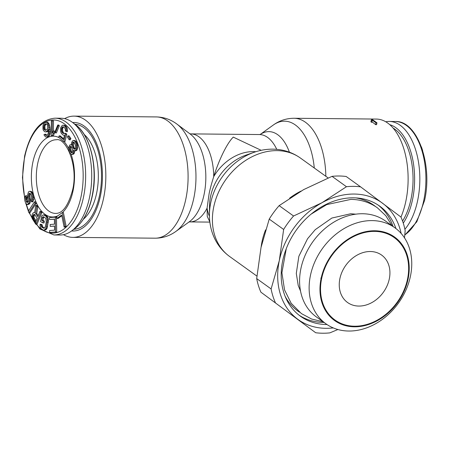 <?xml version="1.0" encoding="UTF-8"?>
<svg xmlns="http://www.w3.org/2000/svg" width="449" height="449" viewBox="0 0 449 449"><rect width="100%" height="100%" fill="white"/><g stroke="black" fill="none" stroke-linecap="round" stroke-linejoin="round"><path stroke-width="0.67" d="M73.889 229.282A52.55 28.057 -89.4 0 0 99.532 195.489A52.55 28.057 90.6 0 0 74.91 124.25M83.334 219.269A46.595 24.875 -89.4 0 0 96.58 193.367A46.595 24.875 90.6 0 0 84.159 134.442M71.543 144.713L69.814 144.965L68.921 146.975L68.882 150.084L69.623 152.497L71.138 154.209L72.979 154.394L74.259 153.373L74.719 150.842M74.596 150.813L73.585 150.802L73.524 150.118L74.652 150.842L75.791 150.853L77.076 149.831L77.559 148.389L77.598 145.28L76.044 141.328L74.45 140.492L72.435 140.93L71.543 142.939L71.582 145.179L70.549 144.701M69.225 139.762L70.364 139.774L70.886 138.522L69.073 135.884L67.934 135.873L67.412 137.125L69.225 139.762L69.747 138.511L67.934 135.873M63.809 141.671L64.948 141.682L66.817 134.223L65.773 133.325L63.152 133.437L61.732 131.866L61.412 128.801L61.923 127.494L63.028 126.702L64.589 127.696L65.419 129.458L65.431 130.861L66.323 131.63L66.155 128.695L65.621 127.19L64.055 125.496L63.236 125.142L62.276 125.361L60.884 127.303L60.598 128.448L60.694 131.669L61.227 133.173L62.793 134.868L63.612 135.222L64.572 135.003L63.421 139.594L59.1 135.879L58.74 137.31L63.809 141.671L65.677 134.212L64.634 133.314M63.623 138.797L60.239 135.89L59.1 135.879M66.323 131.63L67.462 131.641L67.294 128.706L66.761 127.202L65.195 125.507L63.236 125.142M64.308 133.454L63.399 132.68L62.568 130.917L62.697 128.24L63.601 126.899L62.439 126.893M55.294 132.904L56.434 132.915L59.302 125.815L58.875 125.035L57.736 125.024L54.868 132.129L55.294 132.904L58.162 125.804L57.736 125.024M53.386 130.956L53.482 120.865L51.354 120.843L51.208 135.665L52.202 135.677L53.212 133.476L53.235 130.956L52.224 133.151L52.342 120.854M51.208 135.665L53.341 135.688L54.351 133.488L54.374 130.968L53.235 130.956M45.804 137.012L47.779 136.967L49.194 136.013L49.884 134.728L50.35 131.608L49.991 127.247L49.059 123.784L47.51 122.218L44.726 122.622L43.267 124.575L42.936 126.017L42.986 129.228L43.497 130.614L45.007 131.877L45.849 131.821L47.42 130.788L48.234 129.127L48.369 131.652L48.11 133.712L47.257 135.065L45.776 135.407L44.782 134.24L43.98 134.599L44.255 135.446L45.804 137.012L47.285 136.67L48.745 134.717L49.076 133.274L49.109 129.379L48.425 125.159L47.285 122.762L46.37 122.207M46.741 135.295L45.921 134.251L44.782 134.24M45.007 131.877L46.988 131.832L48.346 130.985M64.106 227.076L65.245 227.087L66.171 226.414L63.393 212.607L62.254 212.596L56.697 216.637L57.051 218.399L61.681 215.032L64.106 227.076L65.032 226.403L62.254 212.596M57.051 218.399L58.19 218.41L61.827 215.767M49.631 232.414L56.703 231.981L56.495 217.176L55.356 217.164L49.418 217.602L49.446 219.494L54.391 219.129L54.464 224.169L50.176 224.489L50.204 226.375L54.492 226.06L54.548 230.157L49.603 230.522L49.631 232.414L55.564 231.97L55.356 217.164M50.204 226.375L54.492 226.156M49.446 219.494L54.391 219.224M43.918 230.169L45.787 229.944L47.145 228.092L48.458 220.571L47.942 217.608L46.69 215.874L45.276 215.043L43.3 214.869L41.735 215.935L40.578 221.559L42.93 222.945L43.244 221.144L41.836 220.307L42.257 217.9L43.143 216.766L43.822 216.839L45.809 218.337L46.275 221.604L45.489 226.116L44.647 227.946L44.075 228.266L41.987 227.368L41.044 225.819L41.05 224.82L40.107 224.27L40 225.864L40.938 228.412L43.082 230.006L43.918 230.169L45.484 229.102L46.427 226.672L47.319 220.56L46.803 217.597L45.551 215.862L43.3 214.869M44.361 228.109L42.554 226.706L42.189 224.831L41.246 224.281L40.107 224.27M42.93 222.945L44.069 222.957L44.384 221.155L42.975 220.319L43.396 217.911L43.996 216.94M35.836 224.276L36.975 224.287L41.88 212.534L41.1 211.406L39.961 211.395L37.772 216.643L35.572 213.443L36.728 206.692L35.825 205.373L34.584 212.815L33.86 212.562L33.052 213L32.193 214.56L32.188 218.568L35.836 224.276L40.741 212.523L39.961 211.395M38.199 215.621L36.711 213.455L37.868 206.703L36.964 205.384L35.825 205.373M28.91 212.658L30.049 212.669L36.229 203.245L35.606 201.82L34.466 201.809L28.293 211.226L28.91 212.658L35.089 203.234L34.466 201.809M27.81 202.258L26.861 199.76L27.187 197.397L26.749 195.742L25.61 195.73L25.228 196.432L24.678 199.35L24.886 200.871L25.683 203.212L27.17 204.57L28.989 202.869L29.32 199.816L28.613 195.669L29.011 193.581L29.466 193.154L30.583 193.828L31.02 194.787L31.733 198.239L31.116 200.192L31.548 201.848L32.081 201.006L32.715 197.667L31.93 193.94L30.824 191.88L29.931 191.347L29.179 191.358L28.422 192.065L27.647 194.855L28.253 201.5L27.041 202.634L26.154 201.405L25.722 199.749L26.048 197.386L25.61 195.73M31.548 201.848L32.687 201.859L33.22 201.017L33.759 199.485L33.647 196.157L31.963 191.891L31.071 191.358L29.931 191.347M27.17 204.57L28.989 204.289L30.128 202.881L30.459 199.827L29.752 195.68L30.257 193.491M75.151 149.001L74.158 147.777L73.518 145.611L73.4 144.241L73.95 142.327M72.328 152.553L71.442 151.56L70.796 149.399L71.2 146.542M45.944 130.159L45.164 129.419L44.827 126.657L45.444 124.766L46.573 123.935M36.01 220.869L33.978 217.512L34.113 215.7L34.702 214.594M53.897 234.956L59.97 235.018A58.387 31.172 -89.4 0 0 71.492 231.022A58.387 31.172 -89.4 0 0 89.519 197.448A58.387 31.172 90.6 0 0 72.547 122.459A58.387 31.172 90.6 0 0 61.109 118.244L55.031 118.182A58.387 31.172 90.6 0 1 83.447 197.386A58.387 31.172 -89.4 0 1 53.897 234.956L39.899 228.984L28.983 212.658M74.607 152.121L73.468 152.11L73.585 150.802M74.259 153.373L73.12 153.362L73.468 152.11M73.849 153.94L72.71 153.928L73.12 153.362M71.84 154.383L72.71 153.928M71.554 144.875L71.251 144.875M75.146 140.66L73.31 140.481M76.044 141.328L74.904 141.317L74.006 140.649M76.667 142.372L75.527 142.361L74.904 141.317M77.25 143.854L76.111 143.843L75.527 142.361M77.598 145.28L76.459 145.268L76.111 143.843M77.677 147.081L76.538 147.07L76.459 145.268M77.559 148.389L76.42 148.378L76.538 147.07M77.076 149.831L75.937 149.82L76.42 148.378M76.667 150.398L75.527 150.387L75.937 149.82M74.652 150.842L75.527 150.387M75.584 145.723L75.449 148.585L75.039 149.152L74.208 149.169L73.546 148.563L72.379 145.599L72.261 144.23L72.923 142.165L73.754 142.148L74.416 142.76L75.584 145.723M69.657 149.388L70.162 146.391L71.559 146.733L72.087 147.536L72.71 151.251L72.227 152.694L71.621 152.767L70.824 152.351L69.909 150.561L69.657 149.388L70.796 149.399M43.755 128.56L43.901 125.585L44.754 124.227L45.877 123.722L46.954 124.205L47.386 124.979L47.723 127.74L47.072 129.329L45.501 130.362L44.024 129.407L43.755 128.56L44.894 128.571M37.144 218.147L35.578 221.896L32.839 217.507L32.973 215.688L33.726 214.375L34.685 214.566L37.144 218.147M73.782 142.176L72.923 142.165M73.653 142.748L72.513 142.737M73.4 144.241L72.261 144.23M73.518 145.611L72.379 145.599M73.771 146.789L72.631 146.778M74.158 147.777L73.019 147.766M74.686 148.574L73.546 148.563M71.049 150.572L69.909 150.561M71.442 151.56L70.302 151.549M71.963 152.363L70.824 152.351M70.92 146.396L70.162 146.391M71.032 146.778L69.892 146.767M70.819 147.839L69.679 147.828M70.886 138.522L69.747 138.511M66.817 134.223L65.677 134.212M64.516 135.233L63.612 135.222M65.195 125.507L64.055 125.496M66.087 126.276L64.948 126.264M66.761 127.202L65.621 127.19M67.294 128.706L66.155 128.695M67.451 130.238L66.312 130.227M63.062 127.505L61.923 127.494M62.697 128.24L61.558 128.229M62.551 128.812L61.412 128.801M62.49 129.8L61.35 129.789M62.568 130.917L61.429 130.906M62.871 131.877L61.732 131.866M63.399 132.68L62.259 132.668M64.291 133.448L63.152 133.437M59.302 125.815L58.162 125.804M54.351 133.488L53.212 133.476M53.341 135.688L52.202 135.677M48.425 122.773L47.285 122.762M49.059 123.784L47.92 123.772M49.564 125.17L48.425 125.159M49.991 127.247L48.851 127.235M50.249 129.391L49.109 129.379M50.35 131.608L49.21 131.596M50.215 133.286L49.076 133.274M49.884 134.728L48.745 134.717M49.194 136.013L48.054 136.002M48.425 136.681L47.285 136.67M47.779 136.967L46.645 136.956M46.359 135.026L45.22 135.014M46.477 135.418L45.776 135.407M48.34 130.799L47.42 130.788M47.79 131.467L46.651 131.456M46.988 131.832L45.849 131.821M45.164 129.419L44.024 129.407M45.562 129.884L44.423 129.873M45.68 130.277L44.979 130.272M45.893 124.238L44.754 124.227M45.444 124.766L44.305 124.755M45.04 125.597L43.901 125.585M44.827 126.657L43.688 126.646M44.782 127.651L43.643 127.639M66.171 226.414L65.032 226.403M56.703 231.981L55.564 231.97M45.276 215.043L44.137 215.032M46.69 215.874L45.551 215.862M47.42 216.637L46.281 216.626M47.942 217.608L46.803 217.597M48.357 219.185L47.218 219.174M48.458 220.571L47.319 220.56M48.352 222.165L47.212 222.154M47.566 226.683L46.427 226.672M47.145 228.092L46.006 228.081M46.623 229.113L45.484 229.102M45.787 229.944L44.647 229.933M42.189 224.831L41.05 224.82M42.184 225.83L41.044 225.819M42.554 226.706L41.415 226.694M43.126 227.379L41.987 227.368M44.182 228.21L43.396 228.199M43.71 217.103L42.571 217.092M43.396 217.911L42.257 217.9M42.975 220.319L41.836 220.307M44.384 221.155L43.244 221.144M36.711 213.455L35.572 213.443M41.88 212.534L40.741 212.523M34.629 212.568L33.86 212.562M37.868 206.703L36.728 206.692M34.399 214.386L33.726 214.375M34.421 214.953L33.282 214.942M34.113 215.7L32.973 215.688M33.928 216.637L32.788 216.626M33.978 217.512L32.839 217.507M34.259 218.332L33.119 218.321M36.229 203.245L35.089 203.234M27.187 197.397L26.048 197.386M26.957 197.953L25.818 197.942M26.794 198.789L25.655 198.778M26.861 199.76L25.722 199.749M27.294 201.416L26.154 201.405M27.658 202.101L26.525 202.089M31.963 191.891L30.824 191.88M32.558 192.711L31.419 192.7M33.069 193.951L31.93 193.94M33.647 196.157L32.508 196.146M33.855 197.678L32.715 197.667M33.759 199.485L32.62 199.474M33.22 201.017L32.081 201.006M30.15 193.592L29.011 193.581M29.836 194.569L28.697 194.557M29.752 195.68L28.613 195.669M29.887 196.926L28.747 196.915M30.324 198.581L29.185 198.57M30.459 199.827L29.32 199.816M30.442 201.214L29.303 201.203M30.128 202.881L28.989 202.869M29.595 203.723L28.455 203.711M28.989 204.289L27.849 204.278M385.708 121.774A58.387 31.172 -89.4 0 1 389.216 121.438A58.387 31.172 -89.4 0 1 417.626 200.641A58.387 31.172 90.6 0 1 404.891 229.259M421.42 146.902L422.661 150.589M261.183 150.32L233.261 137.108C226.049 144.23 217.816 163.245 213.718 176.625C211.485 183.776 209.952 189.456 209.122 193.665L207.079 208.151L207.27 216.547L209.829 221.817M63.483 234.681A60.632 32.373 -89.4 0 0 72.861 237.386A60.632 32.373 -89.4 0 0 103.545 198.374A60.632 32.373 90.6 0 0 74.04 116.123L156.297 116.925A60.632 32.373 90.6 0 1 185.802 199.176A60.632 32.373 -89.4 0 1 155.118 238.189L72.861 237.386M64.611 118.648A60.632 32.373 90.6 0 1 74.04 116.123M262.053 241.461A60.632 47.992 125.7 0 0 261.138 246.944A60.632 47.992 -54.3 0 1 262.053 241.461A60.632 47.992 -54.3 0 1 265.578 229.882A60.632 47.992 -54.3 0 0 262.053 241.461M289.616 198.166A60.632 47.992 -54.3 0 1 301.043 191.083A60.632 47.992 -54.3 0 0 289.616 198.166M400.963 217.08A60.632 32.373 -89.4 0 0 405.829 201.32A60.632 32.373 90.6 0 0 376.324 119.069L294.067 118.267A60.632 32.373 90.6 0 1 325.839 176.3M376.964 122.846L376.576 124.682L375.628 124.67A60.632 32.373 -89.4 0 0 371.946 121.926L371.671 122.347A60.632 32.373 -89.4 0 0 370.902 121.859L371.272 120.102L372.03 120.646L372.316 120.18L376.015 122.835L376.964 122.846L372.507 119.642L371.553 119.636L371.272 120.102M376.015 122.835L375.628 124.67M372.316 120.18L371.946 121.926M372.03 120.646L371.671 122.347M71.582 230.954A54.273 28.977 -89.4 0 0 83.52 227.396A54.273 28.977 -89.4 0 0 100.391 196.106A54.273 28.977 -89.4 0 0 84.507 126.321A54.273 28.977 -89.4 0 0 72.637 122.526M333.265 327.91A71.862 56.883 -54.3 0 1 297.434 319.026A71.862 56.883 -54.3 0 1 279.306 260.588A71.862 56.883 -54.3 0 1 321.939 202.74A71.862 56.883 -54.3 0 1 382.7 203.335A71.862 56.883 -54.3 0 1 401.131 233.429M327.001 324.543A67.821 53.684 -54.3 0 1 300.499 316.259A67.821 53.684 -54.3 0 1 282.724 260.622A67.821 53.684 -54.3 0 1 379.635 206.097A67.821 53.684 -54.3 0 1 395.945 228.569M293.562 215.997A78.597 62.215 125.7 0 0 283.645 229.456L279.306 260.588L271.112 288.943L256.693 278.588L261.026 247.455L269.226 219.101A78.597 62.215 125.7 0 1 279.143 205.642L293.562 215.997L321.939 202.74L346.46 186.711A78.597 62.215 125.7 0 1 360.592 186.846L400.951 217.047A78.597 62.215 125.7 0 1 405.166 230.64L404.51 237.852M269.226 219.101L283.645 229.456M360.592 186.846L346.173 176.491A78.597 62.215 125.7 0 0 332.041 176.35L346.46 186.711M279.143 205.642L303.659 189.607L332.041 176.35M256.693 278.588A78.597 62.215 125.7 0 0 260.908 292.181L315.686 332.737A78.597 62.215 125.7 0 0 329.819 332.877L337.912 329.521M315.686 332.737L260.908 292.181M271.112 288.943A78.597 62.215 125.7 0 0 275.327 302.542M358.841 306.066A29.196 23.107 125.7 0 0 387.038 285.884A29.196 23.107 125.7 0 0 381.622 255.083A29.196 23.107 125.7 0 0 370.335 251.519A29.196 23.107 125.7 0 0 342.144 271.707A29.196 23.107 125.7 0 0 347.56 302.503A29.196 23.107 125.7 0 0 358.841 306.066M321.68 278.374A50.754 40.174 -54.3 0 1 374.584 231.381A50.754 40.174 -54.3 0 1 407.501 279.211A50.754 40.174 -54.3 0 1 354.598 326.21A50.754 40.174 -54.3 0 1 321.68 278.374M310.467 275.327A59.105 46.786 125.7 0 0 325.957 323.819A59.105 46.786 125.7 0 0 410.42 276.303A59.105 46.786 125.7 0 0 394.929 227.811A59.105 46.786 125.7 0 0 310.467 275.327M394.929 227.811L385.388 220.959A59.105 46.786 125.7 0 0 300.925 268.474A59.105 46.786 125.7 0 0 316.416 316.966L325.957 323.819M320.805 278.139L321.125 278.369A51.405 40.691 -54.3 0 1 394.581 237.044A51.405 40.691 -54.3 0 1 408.051 279.216L407.731 278.986L408.051 279.216A51.405 40.691 -54.3 0 1 334.6 320.541A51.405 40.691 -54.3 0 1 321.125 278.369L320.805 278.139M84.524 218.208A42.807 22.854 90.6 0 1 83.8 218.54M84.608 135.183A42.807 22.854 90.6 0 1 85.327 135.531M24.824 197.964A56.591 30.212 -89.4 0 1 24.858 156.375A56.591 30.212 90.6 0 1 64.089 123.683A56.591 30.212 90.6 0 1 81.033 196.735A56.591 30.212 -89.4 0 1 36.375 224.281M26.351 204.082A56.591 30.212 -89.4 0 0 28.624 210.727M29.426 212.663A56.591 30.212 -89.4 0 0 32.115 218.062M59.234 137.736A40.421 21.58 90.6 0 0 32.884 162.145A40.421 21.58 -89.4 0 0 36.599 203.346A40.421 21.58 -89.4 0 0 57.859 215.789M62.462 212.602A40.421 21.58 -89.4 0 0 73.007 190.965A40.421 21.58 90.6 0 0 71.065 154.159M64.089 141.671A40.421 21.58 90.6 0 1 68.826 148.793M37.705 163.453A36.829 19.661 90.6 0 1 56.344 139.757C65.986 137.327 78.665 166.074 72.53 190.258C68.175 205.85 62.534 213.567 55.625 213.415A36.829 19.661 -89.4 0 1 37.705 163.453M74.803 228.614C83.099 222.266 88.908 211.513 92.241 196.359C98.342 169.217 90.737 135.48 75.814 124.934A55.766 29.774 90.6 0 1 92.023 196.55A55.766 29.774 -89.4 0 1 74.803 228.614L71.492 231.022M404.802 234.883A58.387 31.172 90.6 0 0 423.704 200.703A58.387 31.172 -89.4 0 0 395.288 121.499C417.155 120.265 432.971 164.401 424.569 200.434L416.812 221.789L404.774 235.141M392.998 127.987A54.211 28.944 -89.4 0 1 410.998 199.109A54.211 28.944 90.6 0 1 402.562 221.06M403.269 223.136A55.766 29.774 90.6 0 0 412.519 199.67A55.766 29.774 -89.4 0 0 389.693 124.659M189.719 133.729L190.645 133.881A44.013 23.5 90.6 0 1 213.718 176.625A44.013 34.842 -54.3 0 1 255.851 151.711M190.645 133.881L259.393 134.548A44.013 23.5 90.6 0 1 276.747 149.349M156.297 116.925C163.964 117.122 170.844 119.513 176.94 124.104A57.624 30.768 90.6 0 1 193.8 198.194A57.624 30.768 -89.4 0 1 175.896 231.415C169.711 235.882 162.785 238.144 155.118 238.189M175.896 231.415L189.45 221.677A47.027 25.105 -89.4 0 0 204.065 194.569A47.027 25.105 90.6 0 0 190.303 134.105L176.94 124.104M209.436 214.448L209.526 205.844A47.027 37.222 125.7 0 1 210.587 196.336A47.027 37.222 -54.3 0 1 245.957 155.13L254.078 152.301A57.624 45.613 -54.3 0 0 210.733 202.796A57.624 45.613 125.7 0 0 209.436 214.448C209.357 221.677 210.592 228.575 213.152 235.136C216.631 243.902 222.137 251.03 229.658 256.519A60.632 47.992 125.7 0 1 213.763 206.776A60.632 47.992 -54.3 0 1 300.403 158.031C292.72 152.604 284.122 149.663 274.597 149.203C267.655 148.916 260.813 149.949 254.078 152.301M209.863 222.103L189.792 221.907A44.013 23.5 -89.4 0 0 207.079 208.151A44.013 34.842 125.7 0 0 209.447 216.317M260.173 134.464L273.295 125.041A57.624 30.768 90.6 0 1 314.283 167.999M260.196 134.459A47.027 25.105 90.6 0 1 289.392 152.177M375.549 206.551A65.127 51.551 125.7 0 0 355.816 197.897M299.623 312.24A65.127 51.551 -54.3 0 1 285.126 296.306M324.066 322.461A67.821 53.684 -54.3 0 1 299.073 315.187M393.032 226.448A67.821 53.684 125.7 0 0 378.165 205.086M84.586 218.147L83.84 218.467M85.389 135.587L84.653 135.25M55.031 118.182C40.477 119.406 30.336 132.017 24.616 156.022L22.45 177.563L24.717 198.958M28.36 211.125L25.801 203.375M75.814 124.934L72.547 122.459M389.216 121.438L395.288 121.499M189.792 221.907L188.861 222.036M256.901 276.09L229.658 256.519M328.124 177.939L300.403 158.031M273.295 125.041C279.474 120.568 286.4 118.312 294.067 118.267M259.393 134.548L260.33 134.414M355.804 214.167L350.731 213.758L331.862 218.046L315.232 229.669L307.543 238.761L298.86 256.289L296.295 273.413L298.231 285.519L300.538 291.104M323.05 321.731L311.606 319.037L301.402 313.593L291.16 303.266L284.543 289.902L281.916 272.756L286.254 248.735M311.095 214.151L326.726 204.604L350.882 199.384C360.8 199.513 369.639 202.319 377.396 207.808L385.814 215.739L392.022 225.724"/></g></svg>
